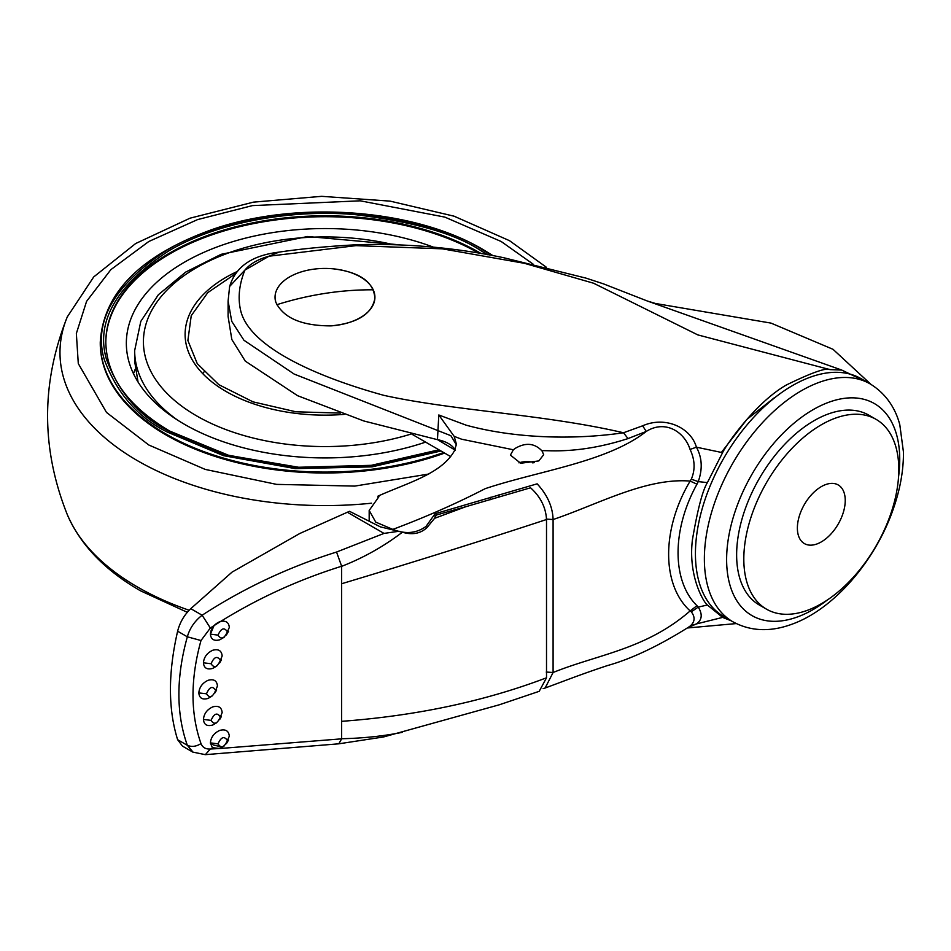 <?xml version="1.0" encoding="UTF-8"?>
<svg xmlns="http://www.w3.org/2000/svg" width="951" height="951" viewBox="0 0 951 951"><rect width="100%" height="100%" fill="white"/><g stroke="black" fill="none" stroke-linecap="round" stroke-linejoin="round"><path stroke-width="1.43" d="M440.967 450.988L372.079 466.858L295.274 468.617L223.544 455.672L167.257 432.039C137.74 417.43 116.711 393.143 104.17 359.193C93.281 321.283 114.31 284.86 167.257 249.923C220.18 218.647 298.459 207.912 356.53 213.499C415.337 220.739 457.395 232.876 482.716 249.923L491.75 255.462M487.59 254.713L481.147 250.826C456.088 233.958 414.446 221.928 356.221 214.76C298.721 209.232 221.214 219.859 168.826 250.826C116.402 285.419 95.587 321.474 106.369 359.014C118.78 392.632 139.607 416.669 168.826 431.136L224.424 454.495L295.286 467.321L371.187 465.657L439.35 450.049M444.604 453.08A224.721 129.74 180 0 1 216.317 456.813A224.721 129.74 180 0 1 100.259 343.252L100.259 342.336A224.721 129.74 180 0 0 166.08 434.084A224.721 129.74 180 0 0 443.641 452.521M479.054 253.251A219.17 126.542 -0 0 0 170.003 253.774A219.17 126.542 -0 0 0 105.811 342.788M433.454 247.165A198.64 114.691 0 0 0 184.518 262.155A198.64 114.691 0 0 0 126.483 347.495A198.64 114.691 0 0 0 425.62 442.12M374.92 297.081A49.939 28.827 -0 0 0 373.22 289.805A49.939 28.827 -0 0 0 333.528 268.86C360.001 272.212 373.791 282.043 374.884 298.352A49.939 28.827 180 0 1 330.948 325.884C301.633 325.848 283.232 317.896 275.742 302.049A49.939 28.827 180 0 1 275.041 297.259A49.939 28.827 180 0 1 333.528 268.86M234.683 274.292L207.805 292.611L191.234 315.696L187.882 340.494L197.249 363.627L218.837 384.68L253.025 401.857L295.927 411.795L340.47 413.091M774.233 397.839L746.915 419.367L721.405 452.426M220.359 716.971C217.256 712.24 214.165 713.381 211.074 720.371C214.153 725.066 217.244 723.937 220.359 716.971L222.165 712.584C221.607 707.271 218.457 705.369 212.739 706.89C207.068 709.541 203.966 713.726 203.431 719.443C203.954 724.721 207.056 726.576 212.739 725.019L216.757 722.689M219.657 719.61L221.381 716.507M215.711 690.343C212.62 685.635 209.541 686.777 206.486 693.79C209.529 698.474 212.608 697.321 215.711 690.343L217.446 685.944C216.876 680.631 213.749 678.752 208.067 680.31C202.432 682.984 199.353 687.181 198.818 692.91C199.341 698.189 202.42 700.019 208.067 698.426L211.907 696.203M215.152 692.685L216.638 689.915M220.359 660.339C217.256 655.608 214.165 656.749 211.074 663.739C214.153 668.434 217.244 667.305 220.359 660.339L222.165 655.952C221.607 650.639 218.457 648.737 212.739 650.258C207.068 652.909 203.966 657.093 203.431 662.811C203.954 668.089 207.056 669.944 212.739 668.387L216.757 666.057M219.657 662.978L221.381 659.875M227.396 631.809C224.258 627.054 221.143 628.159 218.029 635.125C221.131 639.857 224.246 638.751 227.396 631.809L229.31 627.446C228.87 622.501 226.017 620.48 220.751 621.372L214.034 625.615L210.397 634.139C210.944 639.417 214.07 641.307 219.8 639.785L224.151 637.253M226.397 634.959L228.537 631.286M219.8 748.52L210.349 749.008L205.357 754.654L338.806 743.813L341.647 738.832L219.8 748.52L212.311 747.641L210.397 742.874L212.299 747.641L214.034 748.699L220.751 748.14L224.151 745.976M218.029 743.86C221.131 748.592 224.246 747.486 227.396 740.544C224.258 735.789 221.143 736.894 218.029 743.86L210.397 742.874C210.944 737.156 214.082 732.995 219.8 730.392C225.565 728.93 228.739 730.843 229.31 736.169L227.396 740.544M226.397 743.694L228.537 740.021M542.034 450.952L543.687 454.721L538.813 460.914L520.661 463.244L510.402 455.101L513.374 449.775L515.276 448.349C525.701 442.274 534.617 443.142 542.034 450.952C543.544 449.419 575.438 455.565 628.04 438.577L646.24 431.445C665.569 419.32 684.637 432.134 690.069 449.431C694.955 459.773 695.371 469.699 691.306 479.185L698.236 481.61L707.389 482.609C702.623 490.3 697.642 509.32 692.447 539.645C687.823 576.805 704.334 603.255 707.389 605.002L722.617 617.401L731.046 620.741M534.474 462.638A16.642 9.605 -0 0 0 518.925 462.84M377.951 497.302L377.951 496.149L378.926 496.707L369.178 510.437L375.752 522.123L392.846 529.398C405.399 534.367 416.455 533.38 426 526.438L435.059 513.742L537.137 483.833C547.36 494.865 552.674 506.764 553.09 519.531L553.09 672.5L545.101 688.048L543.924 688.405M435.059 517.594L435.059 513.742M546.516 677.79L546.516 519.519C484.82 539.835 416.538 561.233 341.647 583.736L341.647 721.333C416.538 715.758 484.82 701.244 546.516 677.79L539.205 691.318L499.358 704.774L383.598 736.954L338.806 743.813M193.112 752.265L187.335 745.299C176.09 713.535 176.09 677.374 187.335 636.801C189.736 628.278 194.658 621.074 202.135 615.226C243.706 588.182 288.51 567.117 336.547 552.044L384.014 533.404L347.365 512.244L349.54 511.329L380.4 526.878L402.38 532.215C412.354 535.151 420.568 533.606 426.987 527.579L434.583 518.319L465.978 506.657L436.331 515.038L434.583 518.319M398.136 244.692L307.613 236.502L221.096 254.333L185.707 272.081L158.365 294.739L140.796 321.39L134.662 350.598L134.662 361.404L138.05 382.04M192.768 752.075L182.473 746.119L177.623 739.688C168.054 709.042 168.054 672.88 177.623 631.202C179.87 622.418 184.244 614.905 190.771 608.664L232.068 572.098L299.731 533.523L347.365 512.244M210.349 749.008C205.713 749.293 202.599 747.486 200.994 743.587C196.179 746.594 191.626 747.165 187.335 745.299L177.623 739.688M200.994 743.587C190.355 713.393 190.355 679.038 200.994 640.522L187.335 636.801L177.623 631.202M200.994 640.522L210.349 628.017L202.135 615.226L190.771 608.664M210.349 628.017L214.034 625.615M218.029 635.125L210.397 634.139C210.944 628.421 214.082 624.26 219.8 621.669L220.751 621.372C258.363 598.072 298.65 579.694 341.647 566.237L336.547 552.044M211.3 743.48L213.428 744.99L222.534 747.177M402.38 732.306C383.728 736.098 363.484 738.238 341.647 738.737L341.647 738.832M341.647 583.736L341.647 566.237M341.647 738.737L341.647 721.333M341.647 566.344C363.496 557.809 383.728 546.433 402.38 532.215M399.04 531.24L384.014 533.404M465.978 506.657L530.539 487.792C540.501 496.755 545.826 507.335 546.516 519.519M532.952 463.018L532.417 462.138M498.954 497.159L498.954 494.829M546.219 672.048L553.09 672.5C597.882 654.383 645.907 649.378 690.141 610.922L696.976 605.692L698.236 607.107L691.306 611.826L690.141 610.922C661.48 584.924 661.456 529.065 690.141 481.075L691.306 479.185M691.306 611.826C695.371 617.211 694.943 621.978 690.022 626.138L688.465 627.256M412.175 434.357L450.322 456.385M455.363 450.227C452.367 445.009 446.399 441.478 437.46 439.624L454.935 449.989M437.46 439.624L438.803 414.981L454.162 436.354L456.444 444.295L454.316 450.988C441.43 473.967 407.064 483.013 377.951 496.149M690.069 449.431L696.417 447.184C702.123 457.597 702.73 469.069 698.236 481.61L696.976 484.19L690.141 481.075C645.907 477.533 597.882 504.434 553.09 519.531L546.219 519.08M696.976 484.19C671.834 529.445 671.679 581.002 696.976 605.692M707.389 605.002L698.236 607.107C702.73 614.31 702.1 619.933 696.358 623.951L690.022 626.138M722.617 617.401L696.358 623.951L687.775 627.696M436.759 439.493L363.817 420.972L297.604 395.699L245.299 361.142L231.83 339.519L228.097 316.528L228.097 301.051L231.735 321.343L243.955 340.268L294.132 374.052L450.881 435.701L456.421 444.913M454.162 436.354L461.627 439.219L513.374 449.775M868.37 382.873L841.718 370.058L647.286 300.991L655.405 303.476L770.999 323.102L833.017 349.302L870.926 384.347M438.803 414.981L466.133 425.168C516.001 438.839 575.652 439.826 623.487 432.764L628.04 438.577M229.548 286.893C235.266 266.981 251.742 255.403 278.964 252.146L268.955 256.223L244.871 270.12L229.631 286.441L228.097 301.051M642.65 425.798C665.605 415.73 690.83 427.688 696.417 447.184L722.582 452.676C724.828 447.16 754.69 402.927 786.465 384.941C811.833 372.566 826.383 367.455 830.08 369.63L697.796 334.895L593.555 283.22L524.441 263.32L442.346 248.841L355.995 245.643L268.955 256.223C258.078 259.207 250.054 263.843 244.871 270.12C239.141 284.551 237.726 297.972 240.627 310.406C249.34 347.781 318.918 377.488 383.835 395.343C454.198 410.856 544.02 414.196 623.487 432.764L642.65 425.798L646.24 431.445C607 462.186 538.73 470.781 485.176 488.671C456.694 503.388 425.917 516.964 392.846 529.398M722.582 452.676L707.389 482.609M830.08 369.63L841.718 370.058M275.742 302.049L275.041 297.259M374.92 297.235L374.884 298.352C371.924 314.068 357.267 323.245 330.948 325.884M797.378 528.09A33.844 19.543 120 0 0 804.38 543.58A33.844 19.543 120 0 0 830.461 534.521A33.844 19.543 120 0 0 845.237 500.452A33.844 19.543 120 0 0 838.235 484.962A33.844 19.543 120 0 0 812.154 494.021A33.844 19.543 120 0 0 797.378 528.09M898.802 469.532A109.591 63.265 120 0 0 876.097 419.367A109.591 63.265 120 0 0 791.648 448.729A109.591 63.265 120 0 0 743.813 559.01A109.591 63.265 120 0 0 766.518 609.175A109.591 63.265 120 0 0 850.967 579.813A109.591 63.265 120 0 0 898.802 469.532M876.097 419.367L868.917 415.218A109.591 63.265 120 0 0 784.468 444.581A109.591 63.265 120 0 0 736.633 554.861A109.591 63.265 120 0 0 759.338 605.026L766.518 609.175M870.141 383.895L861.202 378.736A137.324 79.29 120 0 0 755.379 415.528A137.324 79.29 120 0 0 695.431 553.732A137.324 79.29 120 0 0 723.877 616.593L732.817 621.752C750.47 631.309 770.025 632.177 791.458 624.391C833.706 609.591 875.74 560.567 893.536 508.274C900.264 488.802 903.569 470.079 903.45 452.094L899.812 424.8C896.722 412.829 889.149 395.557 870.141 383.895A137.324 79.29 120 0 0 819.322 382.302A137.324 79.29 120 0 0 704.37 558.891A137.324 79.29 120 0 0 732.817 621.752M189.142 610.257A265.008 153.004 180 0 1 137.598 587.076A265.008 153.004 180 0 1 67.283 514.574C80.419 544.84 104.8 570.243 140.451 590.785L187.288 612.301M546.456 267.314L509.522 240.686L454.067 216.186L390.029 201.113L321.628 196.334L253.453 202.135L190.069 218.171L135.66 243.527L93.721 276.931L67.283 316.897A265.008 153.004 -0 0 0 137.598 460.771A265.008 153.004 -0 0 0 371.568 503.198M428.746 474.05L354.794 486.092L276.575 484.38L205.19 469.402L148.772 444.985L106.488 412.425L78.291 363.591L76.353 333.492L86.577 301.36L110.827 269.68L148.772 241.518L197.57 219.598L252.431 205.606L360.227 200.816L444.806 217.101L501.201 241.518L533.047 264.069M438.922 449.799L371.33 465.324L298.638 467.262L228.846 455.398L169.658 431.053C127.874 406.136 106.595 376.56 105.811 342.336A219.17 126.542 180 0 1 170.003 252.859A219.17 126.542 180 0 1 479.958 252.859A219.17 126.542 180 0 1 481.254 253.62M135.161 369.38A195.264 112.741 -0 0 0 133.497 373.743M204.132 371.805L202.718 373.612M276.8 304.712A266.732 210.373 -24.9 0 1 373.22 289.805M236.561 271.82A139.88 80.752 -0 0 0 226.076 277.288A139.88 80.752 -0 0 0 195.074 364.328A139.88 80.752 -0 0 0 344.143 414.386M392.822 244.514A181.57 104.824 -0 0 0 196.595 267.623A181.57 104.824 -0 0 0 156.356 380.602A181.57 104.824 -0 0 0 410.939 434.084M134.662 350.598A190.319 109.876 -0 0 0 148.225 391.337A190.319 109.876 -0 0 0 177.861 420.306M203.431 719.443L211.074 720.371M198.818 692.91L206.486 693.79M203.431 662.811L211.074 663.739M490.383 497.302L490.383 499.667M898.552 476.808A122.406 70.671 120 0 0 899.741 459.606A122.406 70.671 120 0 0 829.082 402.154A122.406 70.671 120 0 0 726.623 559.557A122.406 70.671 120 0 0 797.283 617.009A122.406 70.671 120 0 0 827.477 599.903M493.094 255.7L483.548 249.84C414.886 208.911 298.448 199.936 213.713 228.977C141.093 254.737 103.279 292.516 100.259 342.336M67.283 316.897C41.024 382.789 41.024 448.682 67.283 514.574M369.178 510.437L369.178 521.207M205.357 754.666L192.791 752.086M210.409 743.254L213.428 745.002M543.14 688.607L545.089 688.025C564.43 680.975 578.755 675.103 607.261 665.629C631.321 658.936 658.532 646.05 688.881 626.982L688.714 627.078M687.335 627.981L736.24 623.583M278.679 252.181C301.776 248.698 328.499 246.19 358.824 244.645C408.098 243.444 456.421 247.819 503.78 257.745L585.982 278.12L603.481 283.862L647.286 300.991"/></g></svg>
